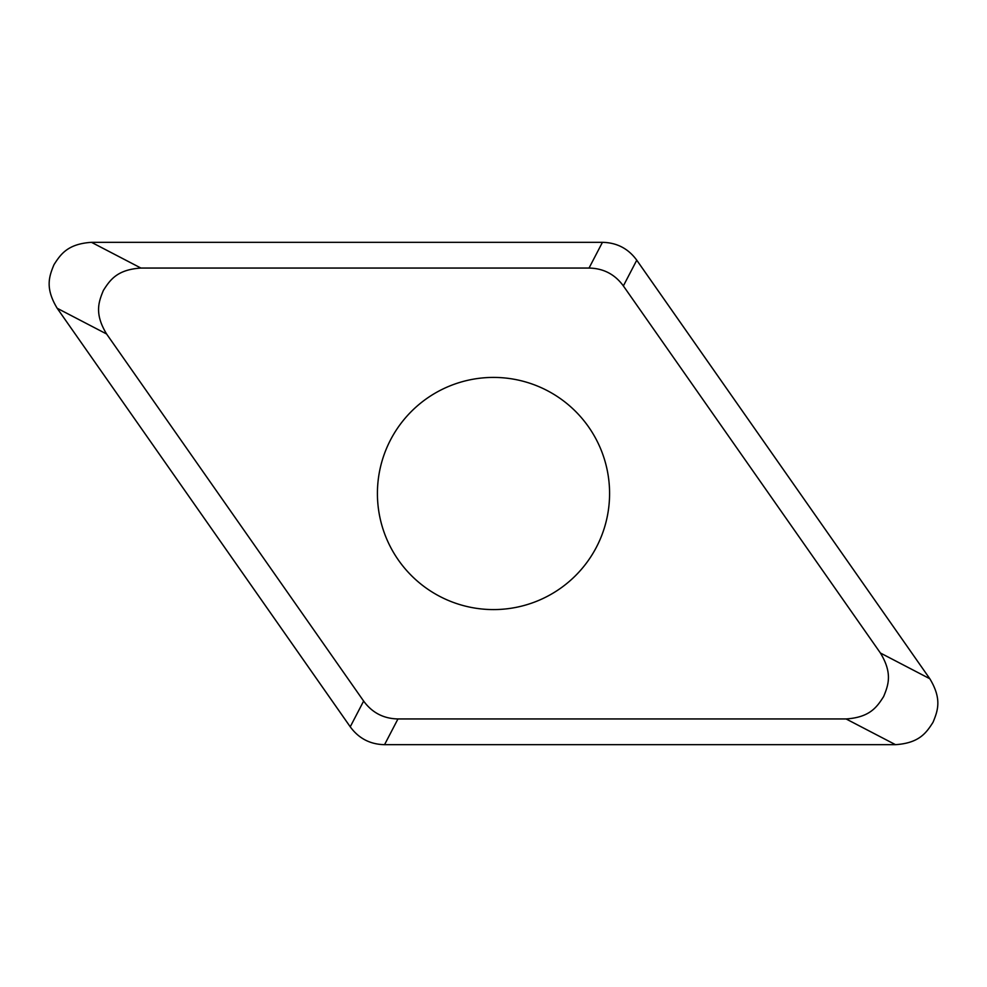 <?xml version="1.0" encoding="UTF-8"?>
<svg xmlns="http://www.w3.org/2000/svg" width="987" height="987" viewBox="0 0 987 987"><rect width="100%" height="100%" fill="white"/><g stroke="black" fill="none" stroke-linecap="round" stroke-linejoin="round"><path stroke-width="1.48" d="M106.596 333.988L363.635 701.078C372.124 712.7 383.561 718.659 397.958 718.943L846.081 718.943C869.905 717.376 876.912 707.062 883.612 696.588C888.349 685.077 892.779 673.418 880.404 653.012L623.365 285.922C614.876 274.3 603.439 268.341 589.042 268.057L140.919 268.057C117.095 269.624 110.088 279.938 103.388 290.412C98.651 301.923 94.221 313.582 106.596 333.988L57.184 308.265C44.81 287.859 49.239 276.2 53.977 264.701C60.676 254.227 67.684 243.9 91.507 242.333L602.44 242.333C616.826 242.617 628.275 248.576 636.763 260.198A42.207 42.207 0 0 1 636.849 260.334L929.47 678.242M57.184 308.265L350.237 726.802A42.207 42.207 0 0 1 350.151 726.666L57.53 308.758M894.888 744.667L384.733 744.667A42.207 42.207 0 0 1 384.56 744.667C370.174 744.383 358.725 738.424 350.237 726.802L363.635 701.078M397.958 718.943L384.56 744.667L895.493 744.667C919.316 743.1 926.324 732.773 933.023 722.299C937.761 710.8 942.19 699.141 929.816 678.735L636.763 260.198L623.365 285.922M377.416 493.5A116.084 116.084 0 0 0 493.5 609.584A116.084 116.084 0 0 0 609.584 493.5A116.084 116.084 0 0 0 493.5 377.416A116.084 116.084 0 0 0 377.416 493.5M92.112 242.333L602.267 242.333A42.207 42.207 0 0 1 602.44 242.333L589.042 268.057M140.919 268.057L91.507 242.333M880.404 653.012L929.816 678.735M846.081 718.943L895.493 744.667"/></g></svg>
